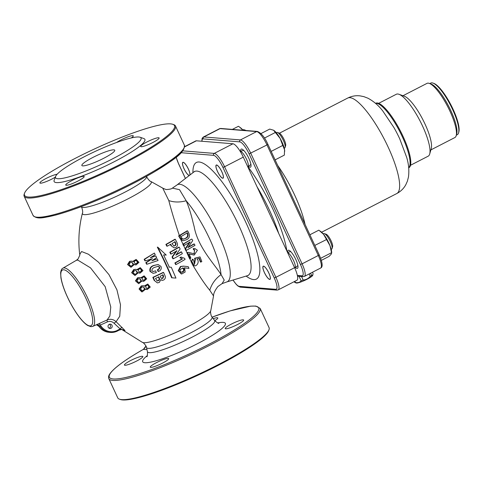 <?xml version="1.0" encoding="UTF-8"?>
<svg xmlns="http://www.w3.org/2000/svg" width="483" height="483" viewBox="0 0 483 483"><rect width="100%" height="100%" fill="white"/><g stroke="black" fill="none" stroke-linecap="round" stroke-linejoin="round"><path stroke-width="0.72" d="M222.035 283.648L226.787 281.945A54.561 13.953 62.8 0 0 214.832 226.805A54.561 13.953 62.8 0 0 176.911 185.025L172.401 188.122L179.519 189.674L186.166 200.765C188.75 206.682 191.069 214.005 193.128 222.735L194.16 226.636C197.776 247.193 214.857 264.581 221.045 274.592L224.233 280.104L222.035 283.648L217.93 286.51C214.923 290.422 213.456 293.573 213.534 295.952L209.773 290.229C205.462 285.121 199.853 276.844 192.952 265.402L180.865 239.646L178.638 235.952A61.77 9.376 -24.9 0 0 179.332 235.511C174.647 221.389 171.139 209.743 168.802 200.572L162.729 188.11M180.449 266.483L178.209 270.607L181.258 273.933L181.699 273.97L178.65 270.661L180.89 266.519L180.449 266.483L183.522 266.133L188.249 266.688L188.962 268.379L184.192 267.836M171.296 267.274L169.34 267.141L163.592 254.903L166.249 255.084L157.766 247.175A115.334 29.493 62.8 0 1 172.081 277.822L175.951 278.081L171.296 267.274L168.911 267.105M157.766 247.175L157.331 247.139A113.885 29.119 62.8 0 1 171.646 277.785L172.081 277.822M162.723 188.11L150.72 181.385A37.928 5.76 155.1 0 1 119.307 203.101A37.928 5.76 155.1 0 1 82.442 213.081C78.958 226.666 78.041 240.443 79.683 254.414L81.585 251.534L88.467 254.245L98.538 262.239L108.971 274.646L116.922 289.806L120.484 304.767L119.748 316.25L116.077 321.702L125.025 330.553L122.948 329.937M136.864 269.617L140.257 267.648L142.95 270.619L139.985 273.173L138.506 272.557L134.98 275.521L132.143 272.756L134.202 269.586L133.713 269.544L135.856 269.321L137.299 269.894L140.257 267.648M139.985 273.173L138.536 272.847M134.98 275.521L131.636 272.708L133.713 269.544M140.722 277.822L144.133 275.847L146.723 278.836L143.729 281.366L142.286 280.756L138.718 283.714L135.971 280.907L138.096 277.791L137.607 277.755L139.738 277.526L141.151 278.093L144.133 275.847M143.729 281.366L142.388 281.088M138.718 283.714L135.463 280.865L137.607 277.755M144.339 286.002L147.774 284.034L150.267 287.053L147.237 289.54L145.818 288.931L142.201 291.889L139.551 289.039L141.742 285.978L141.253 285.936L143.379 285.713L144.767 286.274L147.774 284.034M147.237 289.54L145.83 289.226M142.201 291.889L141.7 291.847L139.038 288.991L141.253 285.936M129.565 261.321L131.732 261.098L133.211 261.671L136.152 259.425L138.941 262.372L136.001 264.962L134.491 264.34L130.996 267.31L128.067 264.587L130.06 261.363L129.565 261.321L127.56 264.545L130.996 267.31M132.759 261.4L136.152 259.425M136.001 264.962L134.528 264.63M157.247 258.84L158.05 260.512L147.013 264.213L146.264 262.686L152.441 258.647L145.371 260.874L144.604 259.341L154.385 253.062L155.218 254.728L150.31 257.771L155.834 255.96L156.643 257.608L151.825 260.838L157.247 258.84L152.483 260.403M155.834 255.96L150.931 257.397M154.385 253.062L144.157 259.299L144.924 260.838L145.371 260.874M151.493 258.948L145.818 262.649L146.566 264.177L147.013 264.213M155.586 270.836L156.377 272.575L153.117 273.33L150.424 271.404C149.833 268.633 150.962 266.688 153.817 265.565L158.068 264.491L160.978 266.411C161.702 268.771 160.887 270.456 158.521 271.464L157.76 269.792C159.197 269.321 159.819 268.421 159.619 267.087L158.225 266.29L154.783 267.31C152.912 267.878 151.934 269.025 151.855 270.74L153.141 271.549L155.586 270.836L153.467 271.434M158.013 266.284L159.191 267.051C159.384 268.379 158.768 269.285 157.325 269.762L158.086 271.428L158.521 271.464M158.068 264.491L153.383 265.535C150.521 266.646 149.386 268.59 149.978 271.368L153.117 273.33M154.602 280.394L153.28 277.387A64.336 9.769 -24.9 0 0 163.58 272.448L163.145 272.412A62.881 9.545 155.1 0 1 152.833 277.351L154.149 280.351L157.349 282.893L154.149 280.351M166.333 244.428A63.364 9.618 -24.9 0 0 175.317 239.308L174.858 239.272A61.896 9.4 155.1 0 1 165.892 244.392L166.792 246.161L167.233 246.197L166.333 244.428L165.892 244.392M170.288 244.217L171 245.63L174.17 247.882L171 245.63M181.511 251.897L182.339 253.66A64.559 9.799 155.1 0 1 173.337 258.773L172.479 256.944L176.899 250.81A64.408 9.781 155.1 0 1 171.103 254.058L170.251 252.289A64.293 9.763 -24.9 0 0 179.247 247.175L180.129 248.993L175.83 255.175A64.529 9.799 -24.9 0 0 181.511 251.897L181.059 251.86A63.08 9.575 155.1 0 1 176.174 254.698M179.247 247.175L178.788 247.139A62.838 9.539 155.1 0 1 169.817 252.259L170.668 254.022L171.103 254.058M176.452 250.774L172.045 256.914L172.902 258.743L173.337 258.773M181.988 258.912A63.032 9.569 155.1 0 1 174.888 262.927L175.601 264.509L176.035 264.545L175.323 262.963A64.487 9.793 -24.9 0 0 182.441 258.948L179.863 257.723A63.092 9.582 155.1 0 0 181.004 257.059L184.609 258.345L185.08 259.395A64.408 9.781 155.1 0 1 176.035 264.545M179.682 237.98L180.159 238.016L182.103 240.28L183.389 240.721L186.486 239.761C189.342 238.385 190.079 236.102 188.708 232.915L187.603 230.886L187.15 230.85L179.332 235.511M180.159 238.016L179.121 235.994L178.638 235.952M179.121 235.994A63.237 9.6 -24.9 0 0 180.25 235.281L187.603 230.886M180.865 239.646L183.389 240.721M182.103 240.28L180.956 237.231L183.154 239.206L185.762 238.33L183.003 239.17M180.25 235.281L180.781 236.761L187.356 232.824L187.706 233.476C188.527 235.807 187.881 237.425 185.762 238.33M187.706 233.476L187.253 233.44C188.086 235.764 187.434 237.382 185.303 238.294M186.903 232.788L187.253 233.44M180.781 236.761A63.46 9.636 155.1 0 1 180.733 236.791L180.956 237.231M189.928 175.009A7.396 1.89 -117.2 0 0 188.412 169.074A7.396 1.89 -117.2 0 0 183.135 162.264A7.396 1.89 -117.2 0 0 182.834 162.318A7.396 1.89 -117.2 0 0 184.24 169.183A7.396 1.89 -117.2 0 0 189.258 175.528M221.854 171.797A7.396 1.89 -117.2 0 0 216.583 164.981A7.396 1.89 -117.2 0 0 216.275 165.035A7.396 1.89 -117.2 0 0 217.984 172.485A7.396 1.89 -117.2 0 0 223.049 178.197A7.396 1.89 -117.2 0 0 221.854 171.797M269.701 279.416A7.396 1.89 -117.2 0 0 270.009 279.361A7.396 1.89 -117.2 0 0 268.814 272.961A7.396 1.89 -117.2 0 0 263.241 266.205A7.396 1.89 -117.2 0 0 264.678 273.13A7.396 1.89 -117.2 0 0 269.701 279.416M209.773 290.229C211.657 283.968 215.418 278.751 221.045 274.592A53.679 13.723 -117.2 0 0 186.166 200.765C179.827 202.462 174.037 202.395 168.802 200.572M130.627 360.541A10.155 1.54 155.1 0 1 142.847 356.508A10.155 1.54 155.1 0 1 136.647 361.03A10.155 1.54 155.1 0 1 124.427 365.057A10.155 1.54 155.1 0 1 130.627 360.541M150.75 367.376A10.155 1.54 155.1 0 1 150.267 367.165A10.155 1.54 155.1 0 1 157.633 362.057A10.155 1.54 155.1 0 1 168.211 358.392A10.155 1.54 155.1 0 1 168.694 358.609A10.155 1.54 155.1 0 1 161.328 363.717A10.155 1.54 155.1 0 1 150.75 367.376M237.449 324.564A10.155 1.54 155.1 0 1 225.229 328.591A10.155 1.54 155.1 0 1 233.79 322.916A10.155 1.54 155.1 0 1 243.649 320.042A10.155 1.54 155.1 0 1 237.449 324.564M213.251 318.647A10.155 1.54 155.1 0 1 217.32 317.723A10.155 1.54 155.1 0 1 217.803 317.941A10.155 1.54 155.1 0 1 214.76 320.694M76.356 260.319L62.881 268.204A32.717 8.368 62.8 0 1 64.336 267.908A32.717 8.368 62.8 0 1 86.638 295.916A32.717 8.368 62.8 0 1 92.808 326.375L107.063 319.994L109.876 315.991L110.77 307.013L105.173 286.642L90.532 267.872L77.757 260.071L76.356 260.319L78.017 258.954C79.707 255.616 80.263 254.106 79.683 254.42M107.298 321.932L107.051 320C110.372 318.689 113.378 319.257 116.077 321.702L114.042 323.224C112.044 321.382 109.798 320.947 107.298 321.932L100.138 325.137L101.08 326.152A13.784 13.162 94.6 0 0 118.607 329.672L120.17 328.941L114.042 323.224M122.084 327.317A2.174 0.531 130.9 0 0 120.17 328.941L125.025 330.553L121.752 329.394L118.758 330.269A14.508 13.85 -85.4 0 1 110.341 332.419A14.508 13.85 -85.4 0 1 100.307 326.562L99.015 326.46A14.508 13.85 94.6 0 0 109.055 332.31C104.871 331.887 101.515 329.931 98.985 326.448L96.636 324.805M121.474 329.394L123.714 330.444L121.752 329.394L118.788 330.263L118.607 329.672M101.08 326.152L100.307 326.562L96.564 324.787L98.985 326.448M109.098 328.217A2.174 2.077 94.6 0 0 109.418 324.268M111.024 328.265A2.174 2.077 94.6 0 0 110.293 324.141A2.174 2.077 94.6 0 0 108.047 326.146A2.174 2.077 94.6 0 0 111.024 328.265M99.896 323.205A2.174 0.574 65.9 0 0 100.138 325.137L96.407 324.811M184.669 146.639L195.802 140.909A14.508 3.707 62.8 0 1 196.4 140.801L232.951 143.777A14.508 3.707 62.8 0 1 243.287 157.132L294.606 267.685A14.508 3.707 62.8 0 1 296.948 280.237L278.238 289.86A14.508 3.707 62.8 0 0 275.902 277.314L274.223 277.918L222.904 167.366A13.059 3.339 -117.2 0 0 213.601 155.345L181.149 152.706M287.566 252.518A8.706 2.228 62.8 0 1 293.29 259.993A8.706 2.228 62.8 0 1 295.028 267.938A8.706 2.228 62.8 0 1 294.926 268.011L294.787 268.083M290.609 251.577A7.885 2.017 62.8 0 1 290.663 251.552L287.5 252.374M278.667 233.337A65.283 16.694 -117.2 0 0 269.466 210.22A65.283 16.694 -117.2 0 0 257.083 186.843M240.691 151.167A10.155 2.596 62.8 0 1 241.204 149.108A10.155 2.596 62.8 0 1 248.866 158.388A10.155 2.596 62.8 0 1 250.502 167.172A10.155 2.596 62.8 0 1 248.528 166.394M287.657 252.337A10.155 2.596 62.8 0 1 288.164 250.279A10.155 2.596 62.8 0 1 295.825 259.552A10.155 2.596 62.8 0 1 297.462 268.337A10.155 2.596 62.8 0 1 295.487 267.558M309.875 234.78L318.852 230.162L323.622 234.364L329.961 245.636L331.525 252.706L331.326 254.022L329.122 256.37L321.328 260.385M314.813 245.424L326.393 239.604M320.006 230.971L321.038 231.731A13.059 3.339 62.8 0 1 323.622 234.364A13.059 3.339 62.8 0 1 329.961 245.636A13.059 3.339 62.8 0 1 331.658 252.374L331.67 253.122L331.525 252.706L320.634 258.308M408.703 167.836L408.884 167.74A36.267 9.274 -117.2 0 0 400.534 131.249A36.267 9.274 -117.2 0 0 375.696 103.241L375.514 103.338M410.526 165.264L428.173 156.184A34.818 8.905 -117.2 0 0 429.701 154.005A34.818 8.905 -117.2 0 0 420.156 121.155A34.818 8.905 -117.2 0 0 398.97 94.288A34.818 8.905 -117.2 0 0 396.308 94.263L378.666 103.344M429.701 154.005L431.259 148.48A30.465 7.788 -117.2 0 0 422.909 119.736A30.465 7.788 -117.2 0 0 404.374 96.232L398.97 94.288M430.854 149.911L454.865 137.558A30.465 7.788 -117.2 0 0 456.2 135.651A30.465 7.788 -117.2 0 0 449.957 111.199A30.465 7.788 -117.2 0 0 429.315 83.396A30.465 7.788 -117.2 0 0 426.984 83.378L402.973 95.731M456.2 135.651L456.719 133.809A29.016 7.42 -117.2 0 0 448.767 106.429A29.016 7.42 -117.2 0 0 431.114 84.042L429.315 83.396M456.338 135.168L457.316 134.66A29.016 7.42 -117.2 0 0 458.59 132.843A29.016 7.42 -117.2 0 0 452.643 109.563A29.016 7.42 -117.2 0 0 432.985 83.082A29.016 7.42 -117.2 0 0 430.77 83.064L429.785 83.565M432.985 83.082L433.885 83.408A28.292 7.233 62.8 0 1 453.054 109.224A28.292 7.233 62.8 0 1 458.85 131.925L458.59 132.843M243.649 150.406A7.885 2.017 62.8 0 1 243.704 150.382L240.154 151.306A8.706 2.228 62.8 0 1 245.992 158.152A8.706 2.228 62.8 0 1 248.069 166.774A8.706 2.228 62.8 0 1 247.966 166.846L247.833 166.913M263.301 266.175A7.396 1.89 -117.2 0 0 263.036 266.604A7.396 1.89 -117.2 0 0 263.018 266.701M269.478 279.259A7.396 1.89 -117.2 0 0 269.568 279.295A7.396 1.89 -117.2 0 0 270.069 279.325M216.342 165.011A7.396 1.89 -117.2 0 0 216.076 165.44A7.396 1.89 -117.2 0 0 216.052 165.536M222.518 178.088A7.396 1.89 -117.2 0 0 222.609 178.124A7.396 1.89 -117.2 0 0 223.11 178.161M182.894 162.288A7.396 1.89 -117.2 0 0 182.634 162.717A7.396 1.89 -117.2 0 0 182.61 162.813M131.237 137.957A10.155 1.54 -24.9 0 0 133.278 135.85A10.155 1.54 -24.9 0 0 126.649 137.335A10.155 1.54 -24.9 0 0 116.644 142.467M28.425 197.04A82.696 12.552 -24.9 0 0 120.17 164.413A82.696 12.552 -24.9 0 0 172.817 124.306A82.696 12.552 -24.9 0 0 94.227 149.072A82.696 12.552 -24.9 0 0 24.585 193.115A82.696 12.552 -24.9 0 0 28.425 197.04M146.904 141.978A10.155 1.54 -24.9 0 0 140.704 146.5A10.155 1.54 -24.9 0 0 152.924 142.473A10.155 1.54 -24.9 0 0 159.124 137.951A10.155 1.54 -24.9 0 0 146.904 141.978M83.686 176.301A10.155 1.54 -24.9 0 0 73.114 179.966A10.155 1.54 -24.9 0 0 65.742 185.074A10.155 1.54 -24.9 0 0 75.608 182.194A10.155 1.54 -24.9 0 0 84.169 176.518A10.155 1.54 -24.9 0 0 83.686 176.301M57.139 174.23A10.155 1.54 -24.9 0 0 46.44 178.275A10.155 1.54 -24.9 0 0 39.902 182.966A10.155 1.54 -24.9 0 0 52.122 178.939A10.155 1.54 -24.9 0 0 55.334 177.14M55.581 176.476L54.162 180.225A50.051 7.601 -24.9 0 0 56.487 182.598A50.051 7.601 -24.9 0 0 112.014 162.856A50.051 7.601 -24.9 0 0 143.88 138.579L140.1 137.244A47.147 7.16 -24.9 0 0 95.29 151.366A47.147 7.16 -24.9 0 0 55.581 176.476A47.147 7.16 -24.9 0 0 57.773 178.716A47.147 7.16 -24.9 0 0 110.082 160.114A47.147 7.16 -24.9 0 0 140.1 137.244M113.891 149.839A18.137 2.753 155.1 0 1 114.755 150.225A18.137 2.753 155.1 0 1 99.462 160.356A18.137 2.753 155.1 0 1 81.856 165.494A18.137 2.753 155.1 0 1 95.012 156.377A18.137 2.753 155.1 0 1 113.891 149.839M268.983 329.768L268.626 330.704A82.696 12.552 155.1 0 1 203.005 372.864A82.696 12.552 155.1 0 1 122.61 399.936A82.696 12.552 155.1 0 1 120.394 399.513L119.446 399.181A83.42 12.667 -24.9 0 0 121.686 399.61A83.42 12.667 -24.9 0 0 202.782 372.296A83.42 12.667 -24.9 0 0 268.983 329.768A83.42 12.667 -24.9 0 0 269.061 327.589L260.156 308.402A83.42 12.667 155.1 0 1 199.648 350.332A83.42 12.667 155.1 0 1 112.781 380.423A83.42 12.667 155.1 0 1 108.826 378.648L117.731 397.835A83.42 12.667 -24.9 0 0 119.446 399.181M134.202 269.586L135.856 269.321M134.775 270.625C132.855 271.911 132.964 273.155 135.107 274.35C137.975 273.45 138.168 272.158 135.669 270.486L134.775 270.625M139.376 268.868C137.866 270.172 138.035 271.235 139.883 272.056C142.225 271.277 142.364 270.16 140.287 268.705L139.376 268.868M134.878 274.314C137.257 273.644 137.583 272.418 135.868 270.625M139.635 272.02C141.525 271.482 141.809 270.438 140.481 268.892M138.096 277.791L139.738 277.526M138.639 278.824C136.695 280.092 136.774 281.329 138.869 282.549C141.742 281.674 141.96 280.388 139.527 278.685L138.639 278.824M143.228 277.067C141.7 278.347 141.839 279.403 143.656 280.249C146.005 279.482 146.162 278.371 144.133 276.91L143.228 277.067M138.645 282.513C141.084 281.782 141.392 280.532 139.563 278.763M143.409 280.218C145.311 279.663 145.606 278.619 144.296 277.079M141.742 285.978L143.379 285.713M142.256 287.011C140.293 288.248 140.336 289.486 142.388 290.724C145.274 289.854 145.522 288.568 143.137 286.872L142.256 287.011M146.85 285.254C145.292 286.51 145.407 287.566 147.188 288.429C149.549 287.669 149.73 286.552 147.75 285.091L146.85 285.254M142.159 290.688C144.514 290.048 144.912 288.828 143.348 287.029M146.941 288.393C148.83 287.856 149.156 286.817 147.919 285.278M130.06 261.363L131.732 261.098M130.67 262.402C128.762 263.724 128.907 264.968 131.092 266.139C133.966 265.209 134.129 263.917 131.569 262.263L130.67 262.402M135.282 260.645C133.797 261.973 133.99 263.036 135.868 263.839C138.223 263.042 138.331 261.925 136.2 260.488L135.282 260.645M135.62 263.809C137.613 263.138 137.806 262.058 136.194 260.554M130.863 266.103C133.242 265.421 133.549 264.189 131.787 262.414M192.952 265.402L194.202 265.753C196.853 266.634 199.986 261.472 196.907 258.979L199.382 258.296L200.88 262.07L201.822 261.538L199.974 256.878L195.035 258.308L195.361 259.371L194.492 264.364L193.568 260.15L192.868 259.232L192.403 259.196L191.183 262.221M191.703 261.267L194.202 265.753C192.451 265.161 191.612 263.67 191.703 261.267L192.868 259.232M195.361 259.371L194.903 259.335L194.383 264.316M195.035 258.308L194.583 258.272L194.903 259.335M199.974 256.878L194.583 258.272M200.88 262.07L200.427 262.034L198.936 258.26M186.867 252.633L189.559 258.616L190.03 258.659L187.338 252.669L186.867 252.633L188.461 252.368L187.06 252.512M194.45 249.808L194.214 253.738M190.03 258.659A64.287 9.763 155.1 0 0 190.248 258.52L190.9 258.115L188.992 253.853L194.208 255.078L197.42 250.254L194.933 248.564L193.242 248.582L193.598 249.802L194.673 249.814L193.997 253.762L188.461 252.368M189.046 253.967L194.208 255.078M185.067 248.92L185.768 250.405L186.239 250.448L185.538 248.962L185.067 248.92L189.747 241.959M182.809 244.229L183.474 245.593L183.951 245.636L183.28 244.265L182.809 244.229L191.528 239.139L183.6 244.066A64.269 9.757 -24.9 0 1 183.28 244.265M186.239 250.448A64.553 9.799 155.1 0 0 186.323 250.393L194.981 245.358L194.335 243.993L193.894 243.957L188.122 247.23M194.933 248.564L193.242 248.582M193.677 248.618L194.039 249.838M190.248 258.52L187.362 252.651M194.335 243.993L187.863 247.616L192.711 240.667L191.968 239.176M183.951 245.636A64.366 9.775 155.1 0 0 184.186 245.485L190.073 241.983M185.538 248.962L190.187 241.995M184.186 245.485L183.6 244.066M186.323 250.393L185.623 248.83M145.938 345.985L143.433 349.324A82.333 12.498 -24.9 0 0 130.682 376.269A82.333 12.498 -24.9 0 0 246.282 322.101A82.333 12.498 -24.9 0 0 212.134 317.132L230.113 310.901L250.611 306.15L255.857 306.077L260.156 308.402M172.817 124.306L173.759 124.638A83.42 12.667 155.1 0 1 175.48 125.985A83.42 12.667 155.1 0 1 114.972 167.915A83.42 12.667 155.1 0 1 28.105 198.006A83.42 12.667 155.1 0 1 24.15 196.231A83.42 12.667 155.1 0 1 24.228 194.051L24.585 193.115M143.282 349.408L146.965 349.607M216.644 165.114A7.251 1.854 -117.2 0 0 216.028 165.621A7.251 1.854 -117.2 0 0 218.014 172.467A7.251 1.854 -117.2 0 0 222.428 178.064A7.251 1.854 -117.2 0 0 222.095 172.413A7.251 1.854 -117.2 0 0 216.831 165.15A7.251 1.854 -117.2 0 0 216.644 165.114M189.747 175.148A7.251 1.854 -117.2 0 0 188.37 169.074A7.251 1.854 -117.2 0 0 182.58 162.904A7.251 1.854 -117.2 0 0 183.83 168.193A7.251 1.854 -117.2 0 0 188.98 175.341A7.251 1.854 -117.2 0 0 189.439 175.383M270.993 151.016L271.259 151.59M260.947 133.592L269.707 129.088L273.583 130.235L280.11 138.41L282.766 145.431L271.301 151.33M282.766 145.431L284.559 149.76L284.342 155.115L275.105 159.873M275.449 132.42L264.449 138.078M273.583 130.235L274.03 130.531A13.059 3.339 62.8 0 1 274.078 130.567A13.059 3.339 62.8 0 1 280.11 138.41A13.059 3.339 62.8 0 1 284.559 149.76A13.059 3.339 62.8 0 1 284.698 151.203A13.059 3.339 62.8 0 1 284.698 151.306M284.221 148.184L284.741 147.919A8.706 2.228 -117.2 0 0 285.121 147.375A8.706 2.228 -117.2 0 0 282.736 139.158A8.706 2.228 -117.2 0 0 277.441 132.445A8.706 2.228 -117.2 0 0 276.777 132.439L276.258 132.704M277.441 132.445L279.24 133.091A7.251 1.854 62.8 0 1 283.654 138.687A7.251 1.854 62.8 0 1 285.646 145.534L285.121 147.375M239.598 127.083L243.046 130.271A13.059 3.339 62.8 0 0 240.631 127.844L238.445 126.274L232.365 129.402M245.08 130.44A8.706 2.228 -117.2 0 0 243.993 129.728A8.706 2.228 -117.2 0 0 243.329 129.722L242.81 129.987M243.993 129.728L245.799 130.374A7.251 1.854 62.8 0 1 246.101 130.519M331.181 249.355L331.7 249.089A8.706 2.228 -117.2 0 0 332.087 248.54A8.706 2.228 -117.2 0 0 329.702 240.329A8.706 2.228 -117.2 0 0 324.401 233.615A8.706 2.228 -117.2 0 0 323.737 233.609L323.218 233.875M324.401 233.615L326.2 234.261A7.251 1.854 62.8 0 1 330.614 239.858A7.251 1.854 62.8 0 1 332.606 246.698L332.087 248.54M268.771 272.961A7.251 1.854 -117.2 0 0 262.987 266.785A7.251 1.854 -117.2 0 0 264.974 273.632A7.251 1.854 -117.2 0 0 269.387 279.228A7.251 1.854 -117.2 0 0 269.013 273.493A7.251 1.854 -117.2 0 0 268.771 272.961M294.787 282.464L296.302 283.002A9.141 1.389 -24.9 0 0 304.99 280.261A9.141 1.389 -24.9 0 0 312.682 275.395L312.851 274.948L311.62 275.467A10.3 1.564 155.1 0 1 310.279 276.354C308.383 278.606 306.005 279.826 303.155 280.025A10.3 1.564 155.1 0 1 301.144 280.858C299.726 282.44 297.83 282.99 295.451 282.519A10.3 1.564 155.1 0 1 294.787 282.464L294.364 281.565M312.489 272.237L313.056 273.463L312.851 274.948M310.581 273.221L311.62 275.467M309.162 273.952L310.279 276.354M301.519 276.511L303.155 280.025M299.031 276.306L301.144 280.858M294.884 281.299L295.451 282.519M146.264 262.686L145.818 262.649M144.604 259.341L144.157 259.299M150.424 271.404L149.978 271.368M153.817 265.565L153.383 265.535M157.76 269.792L157.325 269.762M159.619 267.087L159.191 267.051M163.58 272.448L164.951 275.57C165.766 277.417 165.325 278.896 163.64 280.019L162.234 280.351L160.809 279.591L159.312 282.44L157.349 282.893M153.28 277.387L152.833 277.351M162.898 278.286L163.616 276.294L162.982 274.851A64.197 9.745 155.1 0 1 160.199 276.21L160.803 277.598L161.926 278.516L162.898 278.286L162.463 278.25L163.182 276.264L162.548 274.815M158.551 280.647C159.565 280.049 159.825 279.198 159.336 278.093L158.81 276.88A64.197 9.745 155.1 0 1 155.478 278.456L157.38 280.925L158.551 280.647L157.41 280.858M163.616 276.294L163.182 276.264M158.37 276.844L158.895 278.057C159.39 279.15 159.124 280.001 158.104 280.611M159.336 278.093L158.895 278.057M175.317 239.308L176.929 242.49C177.937 244.639 177.593 246.3 175.897 247.459L174.17 247.882M171.447 245.666L170.734 244.253A63.629 9.66 155.1 0 1 167.233 246.197M175.021 245.69C176.09 245.068 176.271 244.114 175.577 242.84L175.039 241.772A63.629 9.66 155.1 0 1 171.954 243.559L173.928 246.022L175.021 245.69L173.868 245.95M174.586 241.735L175.124 242.798C175.818 244.084 175.631 245.038 174.574 245.654M175.577 242.84L175.124 242.798M172.479 256.944L172.045 256.914M170.251 252.289L169.817 252.259M182.441 258.948L179.863 257.723M180.31 257.759A64.541 9.799 -24.9 0 0 181.451 257.095M175.323 262.963L174.888 262.927M180.89 266.519L183.969 266.169M188.962 268.379L184.645 267.872L185.116 272.056L181.699 273.97M180.159 269.605C179.869 271.035 180.34 271.899 181.566 272.195C183.896 272.786 185.333 268.476 182.701 267.974L180.159 269.605M182.465 267.968C184.283 269.755 183.987 271.144 181.59 272.134M121.716 329.454L142.485 342.435A37.928 5.76 -24.9 0 0 178.752 331.163A37.928 5.76 -24.9 0 0 210.763 310.744C210.014 311.01 211.174 316.902 212.031 316.993A36.171 5.494 155.1 0 1 181.62 337.345A36.171 5.494 155.1 0 1 146.446 347.434L147.466 351.709A37.046 5.627 -24.9 0 0 183.492 341.378A37.046 5.627 -24.9 0 0 214.639 320.531L212.031 316.993M226.787 281.945L247.35 275.702A58.425 14.937 -117.2 0 0 234.551 216.656A58.425 14.937 -117.2 0 0 193.943 171.918L176.911 185.025M192.928 172.703A65.567 16.766 62.8 0 1 241.331 213.172A65.567 16.766 62.8 0 1 246.119 276.077M176.223 157.192A13.059 3.339 -117.2 0 0 178.613 163.761L185.442 178.462M233.06 280.043A13.059 3.339 -117.2 0 0 239.236 286.341L275.787 289.311A13.059 3.339 -117.2 0 0 274.223 277.918M82.442 213.081C83.197 212.816 82.038 206.917 81.174 206.833A36.171 5.494 -24.9 0 0 116.21 196.436A36.171 5.494 -24.9 0 0 146.766 176.386L146.729 176.229M118.963 190.495A37.046 5.627 155.1 0 1 109.907 194.697M183.969 148.088A82.333 12.498 155.1 0 1 114.435 192.608A82.333 12.498 155.1 0 1 35.549 216.982M217.664 322.928A45.583 6.919 155.1 0 1 213.148 334.834A45.583 6.919 155.1 0 1 159.354 359.805A45.583 6.919 155.1 0 1 147.345 355.566M89.778 325.874A31.268 7.994 -117.2 0 0 78.288 284.481A31.268 7.994 -117.2 0 0 62.235 283.177A31.268 7.994 -117.2 0 0 89.778 325.874M118.758 330.269L118.788 330.263C116.192 331.918 113.372 332.636 110.341 332.419L109.055 332.31M222.904 167.366L224.583 166.756L275.902 277.314L294.606 267.685M243.287 157.132L224.583 166.756A14.508 3.707 62.8 0 0 214.247 153.401L232.951 143.777M248.002 166.822A68.188 17.436 62.8 0 1 272.823 209.006A68.188 17.436 62.8 0 1 286.854 250.985M297.377 275.461L301.978 275.835A13.059 3.339 -117.2 0 0 300.414 264.442L249.095 153.89A13.059 3.339 -117.2 0 0 239.791 141.869L203.24 138.893A13.059 3.339 -117.2 0 0 202.015 141.259M219.499 128.719L220.822 128.466A1.449 1.383 94.6 0 0 220.097 128.611A14.508 3.707 -117.2 0 0 219.499 128.719L203.283 137.057A14.508 3.707 62.8 0 1 203.886 136.955L240.437 139.925L256.648 131.581L220.097 128.611L203.886 136.955A1.449 1.383 94.6 0 0 203.24 138.893M239.791 141.869A1.449 1.383 94.6 0 1 240.437 139.925A14.508 3.707 62.8 0 1 250.774 153.28L302.092 263.839L318.303 255.495L266.984 144.936L249.095 153.89M267.805 144.26L266.984 144.936A14.508 3.707 -117.2 0 0 256.648 131.581A1.449 1.383 94.6 0 1 257.367 131.436L220.822 128.466M300.414 264.442L302.092 263.839A14.508 3.707 62.8 0 1 304.429 276.385L320.64 268.047A14.508 3.707 -117.2 0 0 318.303 255.495L319.191 254.849L267.872 144.29C264.75 137.269 261.249 132.982 257.367 131.436M301.978 275.835A1.449 1.383 94.6 0 0 303.107 276.638L297.522 276.185M399.731 138.826L399.713 138.784A39.497 10.101 -117.2 0 0 393.923 127.536A39.497 10.101 -117.2 0 0 393.917 127.524A39.703 10.149 -117.2 0 1 399.725 138.814A39.497 10.101 -117.2 0 0 399.713 138.784L406.68 157.38C408.703 163.954 409.3 170.487 408.467 176.983L407.374 181.216L405.792 184.754C403.734 188.509 400.739 191.437 396.809 193.532A53.679 13.723 -117.2 0 0 384.45 139.527A53.679 13.723 -117.2 0 0 347.688 98.073L279.452 133.187M277.671 165.403A53.679 13.723 62.8 0 1 305.063 224.42M319.118 254.819L319.191 254.849C323.049 263.803 322.686 267.159 320.64 268.047M375.581 103.398A36.267 9.274 62.8 0 1 399.815 131.618A36.267 9.274 62.8 0 1 408.69 167.746M196.4 140.801L184.657 146.85M182.755 150.841L214.247 153.401A1.449 1.383 -85.4 0 0 213.601 155.345M278.238 289.86L276.916 290.114A1.449 1.383 -85.4 0 1 275.787 289.311M276.916 290.114L240.365 287.144A1.449 1.383 -85.4 0 1 239.236 286.341M184.385 145.172C184.917 153.365 172.691 160.145 154.391 171.839C140.619 179.93 125.169 187.833 108.035 195.543C87.538 204.683 69.999 211.21 55.412 215.128C44.225 217.519 37.318 219.94 33.055 215.418A83.42 12.667 -24.9 0 0 37.01 217.193A83.42 12.667 -24.9 0 0 123.877 187.102A83.42 12.667 -24.9 0 0 184.385 145.172L175.48 125.985M213.54 295.958L210.763 310.744M194.444 171.393L193.943 171.918M248.069 275.606L247.35 275.702M172.401 188.116C171.767 188.835 169.919 189.3 166.852 189.511C166.375 189.692 164.999 189.221 162.735 188.116M150.72 181.385C150.032 181.789 146.277 177.098 146.766 176.386M142.485 342.435C143.179 342.03 146.935 346.722 146.446 347.434M218.902 323.26C218.642 323.701 217.223 322.789 214.639 320.531M146.802 356.726C147.309 356.804 147.526 355.132 147.466 351.709M62.881 268.204C61.715 268.675 60.967 270.226 60.629 272.865L60.93 277.791C61.667 282.223 63.291 287.421 65.803 293.386C69.431 301.857 73.676 309.428 78.548 316.099C81.899 320.64 84.954 323.773 87.713 325.506L90.907 326.683L92.808 326.375M95.598 325.035L96.503 324.817M297.872 265.572L295.028 267.938M303.107 276.638L304.429 276.385M201.858 141.247L202.099 138.416L203.283 137.057M396.809 193.532L321.636 232.214M393.923 127.536L382.844 111.06C378.672 105.59 373.703 101.303 367.931 98.206L363.856 96.636L360.052 95.869C355.802 95.362 351.678 96.093 347.688 98.073M250.912 164.401L248.069 166.774M240.365 287.144L238.125 286.165L236.308 284.481L233.005 280.055M176.144 157.247L178.547 163.731L185.4 178.493M139.816 268.669L140.287 268.705M143.668 276.868L144.133 276.91M135.729 260.446L136.2 260.488M33.055 215.418L24.15 196.231M145.908 345.919L144.96 347.899L143.348 349.354C125.266 359.702 114.085 367.877 109.81 373.872C108.603 375.557 108.277 377.151 108.826 378.648M157.79 266.26L158.225 266.29M161.799 280.315L162.234 280.351M161.485 278.486L161.926 278.516M156.933 280.889L157.38 280.925"/></g></svg>
